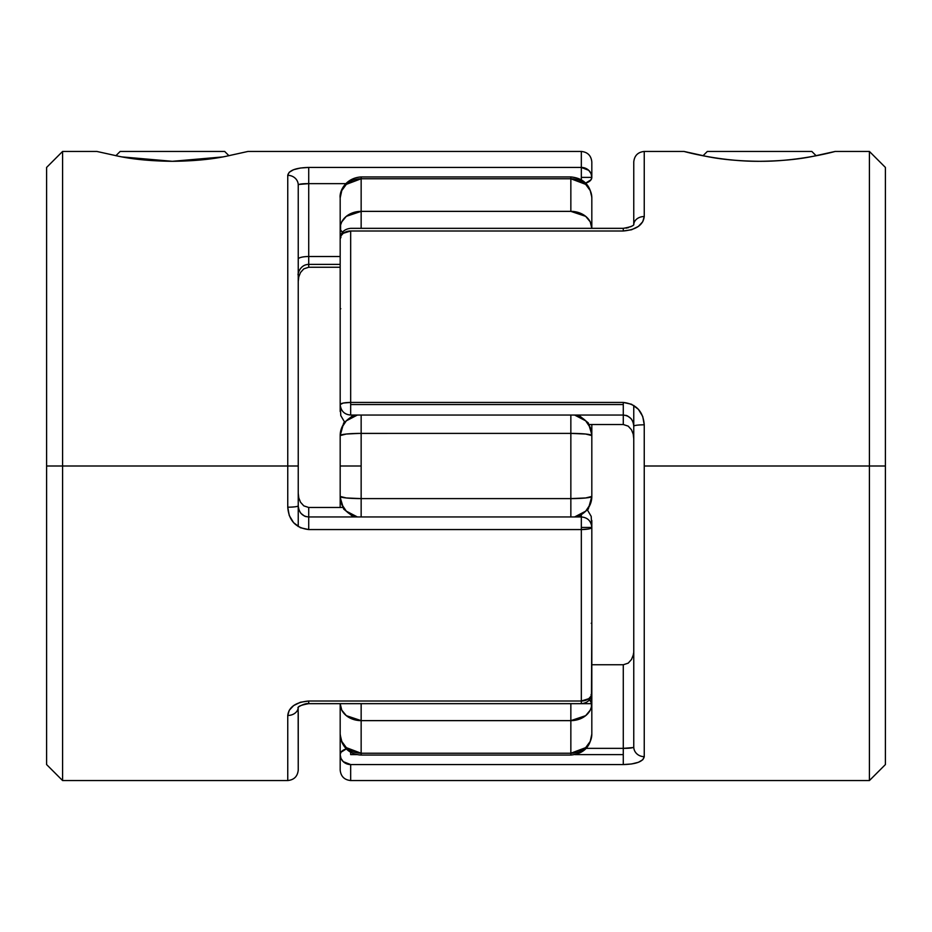 <?xml version="1.0" encoding="UTF-8"?>
<svg xmlns="http://www.w3.org/2000/svg" width="932" height="932" viewBox="0 0 932 932"><rect width="100%" height="100%" fill="white"/><g stroke="black" fill="none" stroke-linecap="round" stroke-linejoin="round"><path stroke-width="1.4" d="M816.129 155.749L811.842 151.45L707.318 151.45L703.031 155.749L707.318 151.45L811.842 151.45L816.129 155.749M115.871 155.737L120.158 151.45L224.682 151.45L228.957 155.737L224.682 151.45L120.158 151.45L115.871 155.737M340.18 734.101L340.18 770.065L340.18 754.617L340.984 758.427L343.256 761.654L350.665 764.566L623.275 764.566L623.275 754.617L575.16 754.617L623.275 754.617L623.275 764.566L350.665 764.566L350.665 780.55L350.665 764.566A10.485 9.949 180 0 1 340.18 754.617L340.18 718.129M356.84 754.617L350.665 754.617L356.84 754.617M340.984 237.229L340.18 238.825L340.984 235.831L343.256 233.291L350.665 230.996L623.275 230.996C636.207 229.808 643.197 224.985 644.245 216.527L644.245 151.45L644.245 216.527L642.742 221.734L638.385 226.406L631.593 229.75L623.275 230.996L350.665 230.996L350.665 402.438L343.256 403.055L340.18 404.558L340.18 238.825L340.18 404.558C340.914 411.047 344.409 414.542 350.665 415.043L350.665 404.558L350.665 415.043L623.275 415.043L623.275 404.558L350.665 404.558L350.665 402.438L623.275 402.438L631.57 404.267L638.373 409.288L642.742 416.488L644.245 424.817L644.245 466L885.4 466L885.4 167.434L885.4 764.566L885.4 466L869.416 466L869.416 151.45L869.416 466L644.245 466L644.245 756.656L642.812 759.697M623.275 414.973L623.275 424.514L589.269 424.514L623.275 424.514L628.203 426.134L631.488 429.78L633.224 434.137L633.76 438.739L633.201 434.044M706.176 156.343L684.041 151.45C682.539 151.054 719.411 161.62 759.557 161.306C799.842 161.585 836.505 151.089 835.119 151.45L812.972 156.343C798.153 159.419 780.34 161.073 759.557 161.306C738.82 161.085 721.03 159.43 706.176 156.343M644.245 756.819L644.245 424.817C643.197 411.431 636.207 403.975 623.275 402.438L350.665 402.438L350.665 230.996A10.485 7.829 180 0 0 340.18 238.825L340.18 197.91L340.18 238.825C340.739 232.511 344.234 229.016 350.665 228.34L623.275 228.34L623.275 230.996L623.275 228.34C630.44 227.035 633.97 225.707 633.842 224.332L633.842 224.332M642.742 759.766L638.385 762.294L631.593 763.972L623.275 764.566C636.207 764.228 643.197 761.595 644.245 756.656A10.485 9.693 180 0 1 633.76 746.963A10.485 9.693 0 0 0 644.245 756.656M340.18 770.065C340.844 776.391 344.339 779.886 350.665 780.55L869.416 780.55L869.416 466L869.416 780.55L885.4 764.566M684.041 151.45L644.245 151.45C637.919 152.114 634.424 155.609 633.76 161.935L633.76 224.845M633.76 405.432L633.76 746.963C633.236 747.918 629.741 748.384 623.275 748.361L586.216 748.361L623.275 748.361L623.275 754.617L623.275 664.761L623.275 748.361L633.049 747.569M633.76 725.143L633.76 424.06M631.512 429.815L628.203 426.134L623.275 424.514L623.275 402.438L623.275 404.558L350.665 404.558L350.665 402.438A10.485 2.12 0 0 0 340.18 404.558L340.786 415.579L340.18 403.766M591.82 664.761L623.275 664.761L591.82 664.761M340.18 308.725L340.786 308.725M340.786 415.579L344.456 421.858M644.245 216.527A10.485 8.318 180 0 0 633.772 224.449A10.485 8.318 0 0 1 644.245 216.527M633.76 161.935L633.76 219.451M625.943 415.346L627.154 415.765M627.562 415.952L630.941 418.538M630.964 418.561L631.779 419.61M633.76 426.192A10.485 1.375 0 0 1 644.245 424.817A10.485 1.375 180 0 0 633.76 426.192C633.178 419.493 629.683 415.788 623.275 415.043M633.76 438.739L633.632 436.432L633.76 438.739M631.488 429.78L628.203 426.134L623.275 424.514M340.18 754.617A10.485 6.256 0 0 1 346.32 748.92L340.984 752.229L340.18 754.617M350.665 752.252L350.665 754.617L350.665 752.252M623.275 664.761L628.203 663.141L631.488 659.495L633.224 655.138L631.488 659.495L628.215 663.141L623.275 664.761L628.203 663.141L631.488 659.495M633.632 652.843L633.224 655.138M633.76 650.536L633.737 651.398M340.984 758.427L341.403 759.289M287.755 175.181L289.258 172.234L293.615 169.706L300.407 168.028L308.725 167.434L581.335 167.434L581.335 151.45L247.959 151.45L225.824 156.343C210.97 159.43 193.18 161.085 172.443 161.306C151.66 161.073 133.847 159.419 119.028 156.343L96.881 151.45L119.028 156.343M222.329 156.972L172.327 161.306L122.36 156.937M591.016 694.771L591.82 693.175L591.016 696.169L588.744 698.709L581.335 701.004L581.335 703.66L581.335 701.004L308.725 701.004L308.725 703.66L308.725 701.004C295.793 702.192 288.804 707.015 287.755 715.473A10.485 8.318 -0 0 0 298.228 707.551A10.485 8.318 180 0 1 287.755 715.473L287.755 780.55L287.755 715.473L289.258 710.266L293.615 705.594L300.407 702.25L308.725 701.004L581.335 701.004L581.335 515.617L581.335 529.562L588.744 528.945L591.82 527.442L581.335 527.442L591.82 527.442L591.214 516.421L591.82 528.234M298.24 526.568L298.24 466L287.755 466L287.755 507.183A10.485 1.375 0 0 0 298.24 505.808L298.24 185.037L298.951 184.431L298.24 185.037C298.764 184.082 302.259 183.616 308.725 183.639L345.784 183.639L308.725 183.639L308.725 256.521L308.725 167.434L308.725 183.639L298.951 184.431M581.335 177.383L581.335 179.748L581.335 177.383L591.82 177.383L581.335 177.383L581.347 167.434A10.485 9.949 0 0 1 591.82 177.383L591.82 161.935L591.82 177.383A10.485 6.256 180 0 1 585.68 183.08L591.016 179.771L591.82 177.383L591.028 173.573L588.756 170.346L581.335 167.434L581.335 177.383M62.584 466L46.6 466L46.6 764.566L46.6 167.434L46.6 466L62.584 466L62.584 780.55L62.584 466L287.755 466L62.584 466L62.584 151.45L62.584 466M308.725 517.027L308.725 529.562L308.725 507.486L342.731 507.486L308.725 507.486L308.725 516.957C302.446 516.41 298.951 512.693 298.24 505.808A10.485 1.375 180 0 1 287.755 507.183C288.804 520.569 295.793 528.025 308.725 529.562L581.335 529.562L581.335 701.004A10.485 7.829 0 0 0 591.82 693.175L591.82 527.442A10.485 2.12 180 0 1 581.335 529.562L308.725 529.562L300.43 527.733L293.627 522.712L289.258 515.513L287.755 507.183L287.755 175.344A10.485 9.693 0 0 1 298.24 185.037A10.485 9.693 180 0 0 287.755 175.344L287.755 466L298.24 466L298.24 206.857M247.959 151.45L225.824 156.343M46.6 764.566L62.584 780.55L287.755 780.55C294.081 779.886 297.576 776.391 298.24 770.065L298.158 707.668C298.03 706.293 301.56 704.965 308.725 703.66C305.055 702.74 296.399 707.772 298.158 707.668M340.18 267.239L308.725 267.239L308.725 264.397L308.725 267.239L340.18 267.239M298.24 259.131A10.485 2.61 180 0 1 308.725 256.521L340.18 256.521L308.725 256.521L308.725 264.397L340.18 264.397M591.82 213.871L591.82 197.899M308.725 507.486L303.797 505.866L300.512 502.22L303.797 505.866L308.725 507.486L303.797 505.866L300.512 502.22L298.776 497.863L298.24 493.261L298.799 497.956M590.597 172.711L591.016 173.573M298.24 281.464L298.776 276.862L300.512 272.505L303.797 268.859L308.725 267.239L303.797 268.859L300.512 272.505L298.776 276.862L298.24 281.464M591.82 161.935C591.156 155.609 587.661 152.114 581.335 151.45L581.335 167.434L308.725 167.434C295.793 167.772 288.804 170.405 287.755 175.344M298.24 770.065L298.24 712.549M298.24 259.119A10.485 2.61 0 0 1 308.725 256.521L308.725 264.397C299.032 264.537 297.355 276.093 298.24 274.882M591.82 680.139L591.82 703.66L570.85 703.66L570.85 720.634L585.68 715.659L590.224 710.161L591.412 706.969L591.82 623.275L591.214 623.275M591.214 516.421L587.544 510.142M308.725 703.66L581.335 703.66C587.766 702.984 591.261 699.489 591.82 693.175L591.82 527.442C591.144 521.011 587.649 517.516 581.335 516.957L308.725 516.957M306.057 516.654L304.846 516.235M304.438 516.048L301.059 513.462M301.036 513.439L300.221 512.39M361.15 498.608L361.15 466L340.18 466L340.18 496.43A20.97 2.179 0 0 0 361.15 498.608L570.85 498.608L570.85 433.392L361.15 433.392L361.15 516.957L361.15 498.608L346.32 497.968L340.18 496.43L340.18 435.57L340.18 466L361.15 466L361.15 433.392A20.97 2.179 180 0 0 340.18 435.57L346.32 434.032L359.1 433.403L570.85 433.392L570.85 498.608L361.15 498.608M570.85 753.242L570.85 720.634L361.15 720.634L361.15 753.242L570.85 753.242L361.15 753.242L361.15 720.634L570.85 720.634L570.85 703.66L591.82 703.66L591.82 734.09L591.82 703.66L589.502 699.757A20.97 8.539 0 0 1 591.82 703.66A20.97 16.974 180 0 1 570.85 720.634L570.85 753.242A20.97 19.153 0 0 0 591.82 734.09L590.224 741.429L585.68 747.639L570.85 753.242L570.85 755.06L570.85 753.242M570.85 211.366L570.85 178.758L361.15 178.758L361.15 211.366L570.85 211.366L361.15 211.366L361.15 228.34L361.15 211.366L346.32 216.34L341.776 221.839L340.588 225.031L340.588 230.006L342.498 232.243A20.97 8.539 180 0 1 340.18 228.34A20.97 16.974 -0 0 1 361.15 211.366L361.15 178.758A20.97 19.153 180 0 0 340.18 197.91L341.776 190.571L346.32 184.361L361.15 178.758L570.85 178.758L570.85 211.366A20.97 16.974 0 0 1 591.82 228.34L590.224 221.839L585.68 216.34L570.85 211.366M340.588 195.499L340.18 197.91C339.201 191.864 345.038 177.977 361.15 176.94L361.15 178.758L361.15 176.94L570.85 176.94C583.583 178.175 590.573 185.165 591.82 197.91L591.82 228.34L591.82 197.91A20.97 19.153 180 0 0 570.85 178.758L570.85 176.94L570.85 178.758L585.68 184.361L590.224 190.571L591.412 195.499M591.82 435.57L591.82 496.43L585.68 497.968L570.85 498.608L570.85 516.957L570.85 498.608A20.97 2.179 0 0 0 591.82 496.43A20.97 20.854 180 0 1 574.601 516.957L585.68 511.179L590.224 504.422L591.82 496.43L591.82 435.57A20.97 2.179 180 0 0 570.85 433.392L570.85 415.043L570.85 433.392L585.68 434.032L591.82 435.57L590.224 427.578L585.68 420.821L574.601 415.043A20.97 20.854 0 0 1 591.82 435.57L591.82 424.514M591.82 623.275L591.82 520.487M591.412 736.501L591.82 734.09C590.573 746.835 583.583 753.825 570.85 755.06L361.15 755.06C351.446 754.547 344.817 749.771 341.263 740.73L340.18 734.09L340.18 703.66L341.776 710.161L346.32 715.659L361.15 720.634L361.15 703.66L361.15 720.634A20.97 16.974 180 0 1 340.18 703.66L340.18 734.09A20.97 19.153 -0 0 0 361.15 753.242L361.15 755.06L361.15 753.242L346.32 747.639L341.776 741.429L340.588 736.501M340.18 404.558L340.18 411.513M346.32 511.179L357.399 516.957A20.97 20.854 180 0 1 340.18 496.43L341.776 504.422L346.32 511.179M340.18 496.43L340.18 507.486M578.562 516.957L588.302 509.082L591.82 496.43M361.15 415.043L361.15 433.392L361.15 415.043M341.776 427.578L340.18 435.57A20.97 20.854 -0 0 1 357.399 415.043L346.32 420.821L341.776 427.578M353.438 415.043L343.698 422.918L340.18 435.57M835.119 151.45L869.416 151.45L885.4 167.434M632.199 225.917L630.556 226.837M628.529 227.594L625.989 228.154M46.6 167.434L62.584 151.45L96.881 151.45M353.438 516.957L343.698 509.082L340.18 497.455M578.562 415.043L588.302 422.918L591.82 434.545"/></g></svg>
